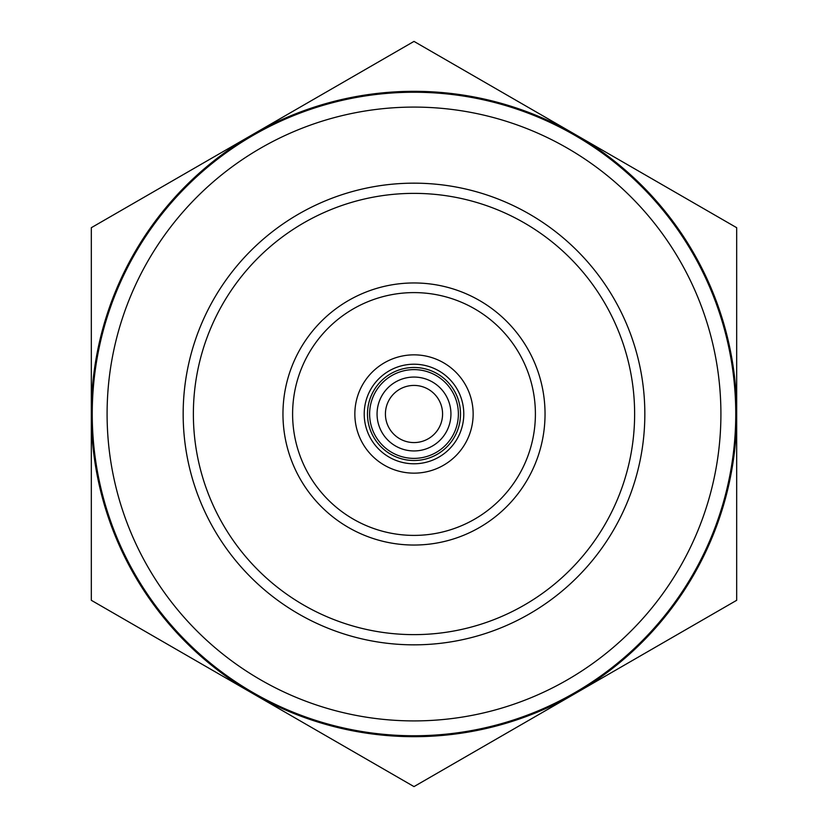 <?xml version="1.0" encoding="UTF-8"?>
<svg xmlns="http://www.w3.org/2000/svg" width="828" height="828" viewBox="0 0 828 828"><rect width="100%" height="100%" fill="white"/><g stroke="black" fill="none" stroke-linecap="round" stroke-linejoin="round"><path stroke-width="1.24" d="M414 364.216A49.783 49.783 0 0 0 364.216 414A49.783 49.783 0 0 0 414 463.784A49.783 49.783 0 0 0 463.784 414A49.783 49.783 0 0 0 414 364.216M414 473.15A59.15 59.15 0 0 0 473.15 414A59.15 59.15 0 0 0 414 354.85A59.15 59.15 0 0 0 354.85 414A59.15 59.15 0 0 0 414 473.15M693.45 252.664A322.682 322.682 0 0 0 91.318 414A322.682 322.682 0 0 0 575.336 693.45A322.682 322.682 0 0 0 693.45 252.664M736.682 227.7L414 41.4L91.318 227.7L91.318 600.3L414 786.6L736.682 600.3L736.682 227.7M414 720.909A306.909 306.909 0 0 0 720.909 414A306.909 306.909 0 0 0 414 107.091A306.909 306.909 0 0 0 107.091 414A306.909 306.909 0 0 0 414 720.909M414 735.761A321.761 321.761 0 0 0 735.761 414A321.761 321.761 0 0 0 414 92.239A321.761 321.761 0 0 0 92.239 414A321.761 321.761 0 0 0 414 735.761M414 644.836A230.836 230.836 0 0 0 644.836 414A230.836 230.836 0 0 0 414 183.164A230.836 230.836 0 0 0 183.164 414A230.836 230.836 0 0 0 414 644.836M414 634.631A220.631 220.631 0 0 0 634.631 414A220.631 220.631 0 0 0 414 193.369A220.631 220.631 0 0 0 193.369 414A220.631 220.631 0 0 0 414 634.631M414 545.041A131.041 131.041 0 0 0 545.041 414A131.041 131.041 0 0 0 414 282.959A131.041 131.041 0 0 0 282.959 414A131.041 131.041 0 0 0 414 545.041M414 535.395A121.395 121.395 0 0 0 535.395 414A121.395 121.395 0 0 0 414 292.605A121.395 121.395 0 0 0 292.605 414A121.395 121.395 0 0 0 414 535.395M414 460.513A46.513 46.513 0 0 0 460.513 414A46.513 46.513 0 0 0 414 367.487A46.513 46.513 0 0 0 367.487 414A46.513 46.513 0 0 0 414 460.513M414 458.381A44.381 44.381 0 0 0 458.381 414A44.381 44.381 0 0 0 414 369.619A44.381 44.381 0 0 0 369.619 414A44.381 44.381 0 0 0 414 458.381M414 450.939A36.939 36.939 0 0 0 450.939 414A36.939 36.939 0 0 0 414 377.061A36.939 36.939 0 0 0 377.061 414A36.939 36.939 0 0 0 414 450.939M414 385.424A28.576 28.576 0 0 0 385.424 414A28.576 28.576 0 0 0 414 442.576A28.576 28.576 0 0 0 442.576 414A28.576 28.576 0 0 0 414 385.424"/></g></svg>
